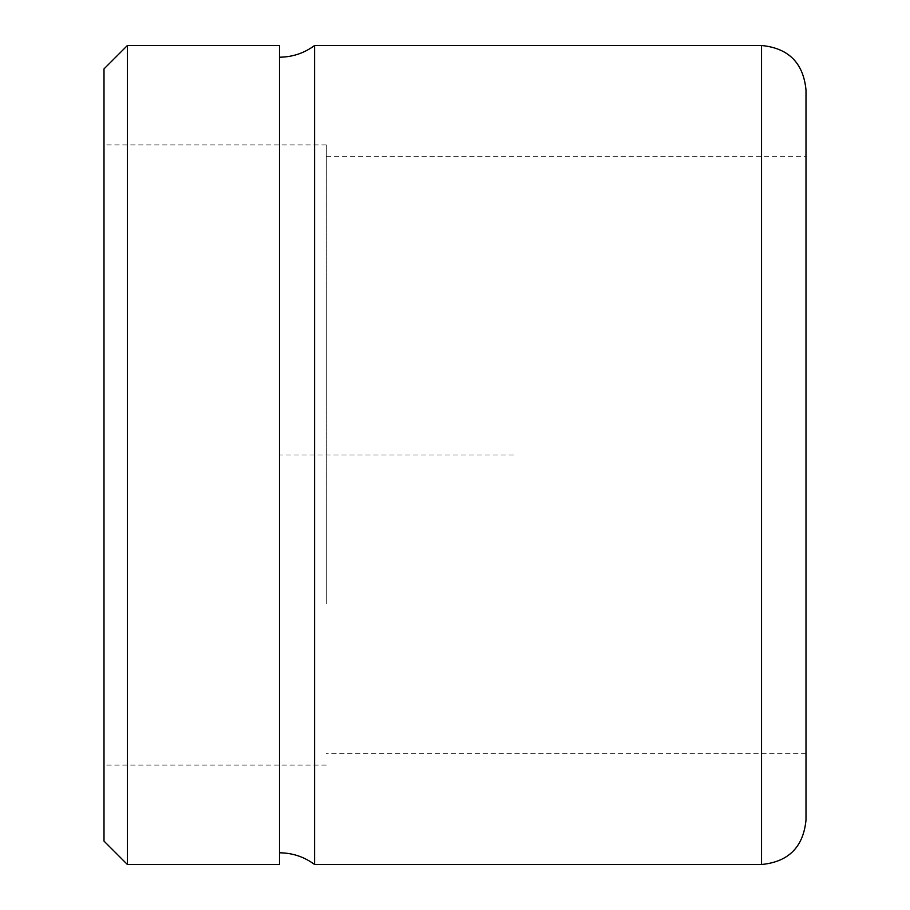 <?xml version="1.0" encoding="UTF-8"?>
<svg xmlns="http://www.w3.org/2000/svg" width="910" height="910" viewBox="0 0 910 910"><rect width="100%" height="100%" fill="white"/><g stroke="black" fill="none" stroke-linecap="round" stroke-linejoin="round"><path stroke-width="0.68" stroke-dasharray="4.55 3.41" d="M104.002 841.102L104.002 68.898M127.4 864.5L127.4 45.5M279.495 45.5L279.495 864.5M314.598 45.5L314.598 864.5M279.495 645.713L279.495 57.205L279.495 645.713M805.998 89.965L805.998 820.035M326.303 598.041L326.303 156.645L326.303 598.041M326.303 156.645L805.998 156.645L805.998 753.355L805.998 311.959M104.002 603.648L104.002 144.952L104.002 603.648M326.303 603.648L326.303 144.952L326.303 603.648M513.502 455L279.495 455L279.495 688.995M761.545 45.5L761.545 864.5M805.998 753.355L326.303 753.355M326.303 765.048L104.002 765.048M326.303 144.952L104.002 144.952"/><path stroke-width="1.36" d="M104.002 269.895L104.002 841.102L127.4 864.5L127.4 45.5L104.002 68.898L104.002 269.895M127.4 864.5L279.495 864.5L279.495 45.5L127.4 45.5M314.598 45.5L761.545 45.5L761.545 864.5L314.598 864.5L314.598 45.5C304.167 53.189 292.463 57.091 279.495 57.205M761.545 864.5C788.549 861.861 803.359 847.051 805.998 820.035L805.998 89.965C803.359 62.949 788.549 48.139 761.545 45.5M805.998 311.959L805.998 156.645M314.598 864.5C304.167 856.81 292.463 852.909 279.495 852.795"/></g></svg>
